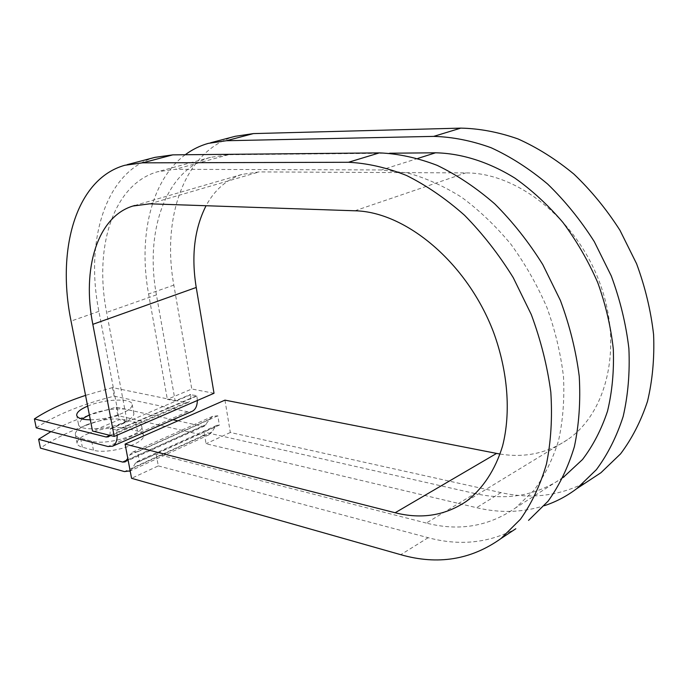 <?xml version="1.0" encoding="UTF-8"?>
<svg xmlns="http://www.w3.org/2000/svg" width="688" height="688" viewBox="0 0 688 688"><rect width="100%" height="100%" fill="white"/><g stroke="black" fill="none" stroke-linecap="round" stroke-linejoin="round"><path stroke-width="0.52" stroke-dasharray="3.44 2.58" d="M88.253 433.535C102.271 428.22 114.905 426.5 126.153 428.366L137.411 431.058C141.126 431.978 143.121 433.414 143.414 435.392C145.856 443.511 108.162 454.845 93.465 450.193L82.354 447.226C79.103 446.323 77.34 444.99 77.073 443.227C76.987 440.053 80.711 436.828 88.253 433.535M86.542 424.831C100.603 419.568 113.262 417.84 124.511 419.628L135.777 422.243C139.492 423.129 141.487 424.539 141.762 426.474C144.188 434.438 106.399 445.686 91.702 441.171L80.582 438.282C77.331 437.413 75.577 436.106 75.31 434.377C75.241 431.264 78.982 428.082 86.542 424.831M90.326 419.818C101.145 419.62 111.533 417.539 121.501 413.583C128.725 410.444 132.294 407.459 132.199 404.63C132.234 397.931 104.696 398.868 88.004 405.98L87.651 406.126M81.958 418.983L78.466 424.204C78.243 430.998 106.614 430.129 123.212 422.673C130.419 419.491 133.962 416.464 133.868 413.574C133.868 406.746 106.373 407.614 89.724 414.804L89.371 414.95M117.184 435.151L116.59 430.086L110.364 428.572L127.074 421.443L119.359 419.646L92.51 431.015M109.908 435.358L110.364 428.572M36.24 427.833C55.694 414.941 81.657 404.381 114.122 396.142L112.505 387.602L185.923 402.652L188.263 402.42C190.378 401.216 191.161 398.662 190.61 394.766L196.888 395.634L116.59 430.086M197.344 400.493L196.888 395.634M114.122 396.142L187.514 411.742L191.875 411.45M177.917 420.841L202.143 426.225L204.671 425.975L209.505 419.267L212.661 416.335L217.812 415.801L219.369 425.098L216.737 425.365L215.198 426.792L211.861 432.047L208.885 434.825L203.708 435.332L117.803 415.595C85.493 423.963 59.71 434.799 40.437 448.103M172.955 419.74L116.203 407.124L89.397 415.053M88.167 415.475C74.115 420.325 61.696 425.717 50.903 431.651M112.505 387.602L85.553 395.385M217.812 415.801L137.626 451.792L139.44 461.51L136.878 461.691L135.424 463.127L132.328 468.468L130.152 470.867M137.626 451.792L132.621 452.162L129.636 455.103L127.787 458.346M117.803 415.595L116.203 407.124M389.675 153.226L228.562 154.714L210.511 157.337C165.146 170.297 144.704 231.959 156.434 294.86L175.165 400.941L190.542 394.387M563.016 477.618C536.451 495.532 507.09 500.838 474.944 493.528L426.311 523.069C459.206 531.514 489.03 526.406 515.776 507.753L533.888 490.432C544.354 476.302 552.55 459.773 558.484 440.87C562.93 420.815 564.59 399.41 563.481 376.628C560.703 353.443 555.156 330.326 546.831 307.261C537.018 284.686 525.013 263.642 510.823 244.128C495.627 225.879 479.252 210.27 461.682 197.301C443.769 186.061 425.786 177.968 407.726 173.015L381.513 169.953L175.234 169.317L157.423 171.794C112.78 184.608 93.886 247.714 106.631 312.404L127.074 421.443M474.944 493.528L204.052 432.073L156.116 453.917L158.3 465.896L131.563 478.306M426.311 523.069L156.116 453.917L139.44 461.51M219.369 425.098L204.052 432.073L206.047 443.743L476.578 507.692C499.858 513.248 522.416 512.586 544.242 505.732M235.21 136.301C184.556 150.242 161.439 217.399 173.849 285.124L191.78 389.004L167.356 399.341L175.165 400.941M185.235 154.748C150.853 180.222 138.15 236.939 148.582 293.965L167.356 399.341M154.929 157.371C105.402 171.114 84.839 240.697 98.891 311.346L119.359 419.646M500.099 454.046C524.755 458.027 547.218 453.254 567.488 439.718C607.642 412.525 623.474 344.817 599.196 281.34C575.185 217.778 516.31 172.525 465.75 172.92L259.213 171.897L241.858 174.442C226.472 179.542 214.544 189.974 206.056 205.738M224.95 400.132L230.325 432.477L500.916 492.608C531.893 499.557 560.978 495.73 588.163 481.136M158.3 465.896L428.168 537.698C459.412 546.091 488.635 543.116 515.819 528.754M230.325 432.477L206.047 443.743M214.02 393.278L191.78 389.004M124.511 419.628L126.153 428.366M196.957 396.021L116.659 430.49M203.708 435.332L124.476 471.59M202.143 426.225L126.695 460.255M187.514 411.742L107.956 446.512M185.923 402.652L109.882 435.392M206.202 424.548L126.575 460.478M209.505 419.267L129.636 455.103M190.61 394.766L110.441 428.977M156.434 294.86L106.631 312.404M228.562 154.714L175.234 169.317M417.926 158.395L381.513 169.953M215.198 426.792L135.424 463.127M211.861 432.047L132.328 468.468M91.702 441.171L93.465 450.193M80.582 438.282L82.354 447.226M135.777 422.243L137.411 431.058M173.849 285.124L148.582 293.965M98.891 311.346L71.053 321.081M149.769 203.82L259.213 171.897M354.896 210.786L465.75 172.92M500.916 492.608L476.578 507.692M428.168 537.698L400.743 554.691M78.466 424.204L76.764 415.586M204.671 425.975L125.13 461.906M212.661 416.335L132.621 452.162M188.263 402.42L108.394 436.846M210.511 157.337L157.423 171.794M563.094 477.455L515.776 507.753M216.737 425.365L136.878 461.691M208.885 434.825L130.17 470.953M133.868 413.574L132.199 404.63M75.31 434.377L77.073 443.227M141.762 426.474L143.414 435.392M210.554 142.777L208.258 143.379M241.858 174.442L134.891 205.454M127.125 164.673L124.889 165.258M567.488 439.718L466.163 501.466"/><path stroke-width="1.03" d="M87.651 406.126C80.29 409.257 76.635 412.293 76.695 415.234C77.331 418.149 81.881 419.68 90.326 419.818M89.371 414.95L81.958 418.983M191.875 411.45L112.591 446.185L107.956 446.512L36.24 427.833L34.4 418.932L106.124 437.009L108.394 436.846L109.908 435.358M112.591 446.185C115.696 444.525 117.227 440.845 117.184 435.151M192.287 411.269C195.53 409.558 197.207 405.972 197.344 400.493M130.152 470.867L124.476 471.59L40.437 448.103L38.614 439.279L50.903 431.651M89.397 415.053L88.167 415.475M127.787 458.346L125.13 461.906L122.67 462.078L38.614 439.279M177.917 420.841L172.955 419.74M85.553 395.385C64.689 402.299 47.644 410.151 34.4 418.932M563.016 477.618L582.487 459.55C593.056 445.661 601.398 429.536 607.521 411.166C612.182 391.747 614.109 371.073 613.309 349.151C610.867 326.877 605.689 304.715 597.76 282.673C588.36 261.105 576.759 241.049 562.973 222.491C548.181 205.162 532.159 190.37 514.908 178.123C488.575 161.809 461.287 153.338 435.556 152.796L389.675 153.226M515.819 528.754L501.096 538.455C471.16 559.86 437.706 565.269 400.743 554.691L131.563 478.306L125.096 444.095L395.144 512.749C421.323 519.388 444.99 515.622 466.163 501.466C482.641 488.927 495.317 469.964 502.61 445.867C511.012 412.662 507.985 371.675 493.563 332.295C467.118 262.575 405.714 211.758 354.896 210.786L149.769 203.82L132.861 206.047C96.991 216.995 81.881 269.481 92.828 324.332L114.225 436.433L214.02 393.278L196.235 287.464C191.126 255.996 194.403 228.76 206.056 205.738M501.096 538.455L520.498 519.191C531.661 503.461 540.329 485.049 546.487 463.944C551.002 441.558 552.447 417.625 550.813 392.143C547.356 366.205 540.845 340.345 531.291 314.554L513.239 277.642C498.826 254.405 482.589 233.602 464.52 215.249C445.755 198.643 426.405 185.382 406.453 175.449C386.544 167.562 367.203 163.168 348.429 162.282L142.605 162.832L124.889 165.258C75.895 178.897 56.364 249.357 71.053 321.081L92.51 431.015L114.225 436.433M588.163 481.136L600.934 472.725L620.55 453.882C631.937 438.729 640.915 421.228 647.494 401.379C652.491 380.43 654.529 358.199 653.6 334.695C650.9 310.856 645.232 287.197 636.581 263.728L619.94 230.256C606.489 209.272 591.155 190.559 573.955 174.141C555.999 159.324 537.319 147.576 517.935 138.907C498.49 132.096 479.45 128.501 460.822 128.123L253.416 133.592L235.21 136.301L210.554 142.777M544.242 505.732C555.878 501.93 566.731 496.22 576.802 488.609L596.393 469.646C607.753 454.347 616.672 436.613 623.173 416.446C628.067 395.136 629.976 372.492 628.884 348.506C626.011 324.16 620.146 299.968 611.279 275.94L594.294 241.651C580.612 220.117 565.046 200.913 547.622 184.031C529.45 168.792 510.599 156.683 491.06 147.714C471.478 140.653 452.343 136.878 433.655 136.387L226.361 140.73L208.258 143.379C199.873 145.761 192.201 149.554 185.235 154.748M528.565 520.369L548.061 501.199C559.31 485.616 568.082 467.436 574.377 446.675C579.038 424.668 580.663 401.199 579.236 376.259C576.002 350.897 569.724 325.639 560.419 300.493L542.755 264.536C528.599 241.918 512.603 221.699 494.758 203.889C476.199 187.79 457.013 174.95 437.198 165.369C417.392 157.784 398.111 153.622 379.355 152.891L172.8 154.86L154.929 157.371L127.125 164.673M395.144 512.749L496.607 453.418L500.099 454.046M496.607 453.418L224.95 400.132L125.096 444.095M126.695 460.255L122.67 462.078M109.882 435.392L106.124 437.009M435.556 152.796L417.926 158.395M92.828 324.332L196.235 287.464M253.416 133.592L226.361 140.73M172.8 154.86L142.605 162.832M460.822 128.123L433.655 136.387M379.355 152.891L348.429 162.282M564.28 476.698L563.094 477.455M130.17 470.953L129.507 471.254M134.891 205.454L132.861 206.047M600.934 472.725L576.802 488.609"/></g></svg>
